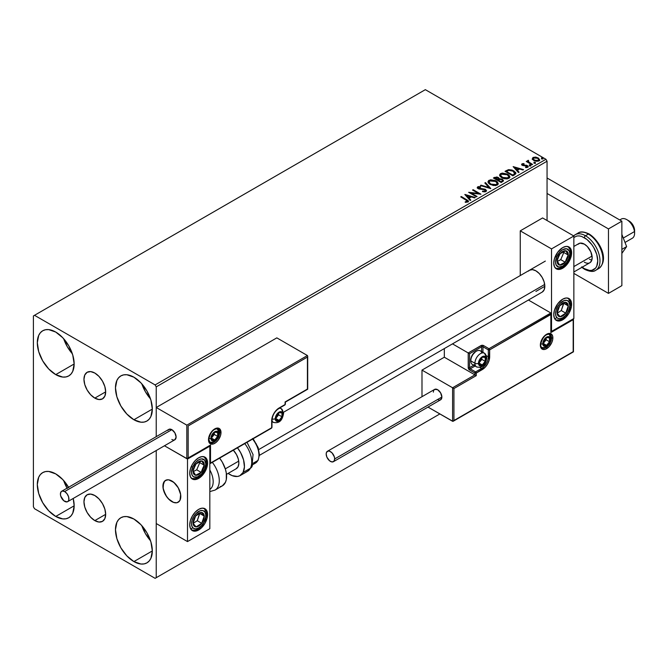 <?xml version="1.0" encoding="UTF-8"?>
<svg xmlns="http://www.w3.org/2000/svg" width="668" height="668" viewBox="0 0 668 668"><rect width="100%" height="100%" fill="white"/><g stroke="black" fill="none" stroke-linecap="round" stroke-linejoin="round"><path stroke-width="1" d="M94.814 398.103A15.347 8.859 60 0 1 84.786 384.584A15.347 8.859 60 0 1 87.141 372.285A15.347 8.859 60 0 1 94.814 373.045L98.973 376.393L102.488 381.144L104.843 386.563L105.669 391.84L94.814 398.103L90.664 394.755L87.141 390.003L84.786 384.584L83.959 379.307L84.786 374.99L87.141 372.285L90.664 371.6L94.814 373.045A15.347 8.859 60 0 1 104.843 386.563A15.347 8.859 60 0 1 102.488 398.871L98.973 399.547L94.814 398.103L105.669 391.84L104.843 396.157L102.488 398.871A15.347 8.859 60 0 1 94.814 398.103M94.814 520.597A15.347 8.859 60 0 1 84.786 507.07A15.347 8.859 60 0 1 87.141 494.771A15.347 8.859 60 0 1 94.814 495.531L98.973 498.887L102.488 503.639L104.843 509.058L105.669 514.335L94.814 520.597L90.664 517.249L87.141 512.498L84.786 507.07L83.959 501.802L84.786 497.485L87.141 494.771L90.664 494.086L94.814 495.531A15.347 8.859 60 0 1 104.843 509.058A15.347 8.859 60 0 1 102.488 521.357L98.973 522.042L94.814 520.597L105.669 514.335L104.843 518.652L102.488 521.357A15.347 8.859 60 0 1 94.814 520.597M141.841 525.691A26.06 15.047 -120 0 0 150.525 540.729L145.432 533.64L141.841 525.691M133.901 561.579A26.06 15.047 60 0 1 116.875 538.617A26.06 15.047 60 0 1 120.866 517.733A26.06 15.047 60 0 1 133.901 519.028L140.948 524.714L146.927 532.78L150.918 541.99L152.321 550.941L133.901 561.579L126.845 555.885L120.866 547.827L116.875 538.617L115.472 529.666L116.875 522.334L118.578 519.637L120.866 517.733L123.663 516.698L126.845 516.573L133.901 519.028A26.06 15.047 60 0 1 150.918 541.99A26.06 15.047 60 0 1 146.927 562.865L144.138 563.901L140.948 564.026L133.901 561.579L152.321 550.941L150.918 558.273L149.214 560.961L146.927 562.865A26.06 15.047 60 0 1 133.901 561.579M63.677 338.726A26.06 15.047 -120 0 0 72.361 353.773L67.268 346.675L63.669 338.726M55.736 374.614A26.06 15.047 60 0 1 38.711 351.652A26.06 15.047 60 0 1 42.702 330.777A26.06 15.047 60 0 1 55.736 332.063L62.784 337.757L68.762 345.815L72.754 355.025L74.156 363.976L55.736 374.614L48.68 368.928L42.702 360.862L38.711 351.652L37.308 342.701L38.711 335.369L40.414 332.672L42.702 330.777L45.499 329.741L48.68 329.616L55.736 332.063A26.06 15.047 60 0 1 72.754 355.025A26.06 15.047 60 0 1 68.762 375.909L65.965 376.936L62.784 377.069L55.736 374.614L74.156 363.976L72.754 371.308L71.05 374.005L68.762 375.909A26.06 15.047 60 0 1 55.736 374.614M141.841 383.858A26.06 15.047 -120 0 0 150.525 398.896L145.432 391.807L141.841 383.849M133.901 419.746A26.06 15.047 60 0 1 116.875 396.784A26.06 15.047 60 0 1 120.866 375.9A26.06 15.047 60 0 1 133.901 377.195L140.948 382.881L146.927 390.947L150.918 400.157L152.321 409.108L133.901 419.746L126.845 414.051L120.866 405.994L116.875 396.784L115.472 387.832L116.875 380.501L118.578 377.804L120.866 375.9L123.663 374.865L126.845 374.74L133.901 377.195A26.06 15.047 60 0 1 150.918 400.157A26.06 15.047 60 0 1 146.927 421.032L144.138 422.067L140.948 422.193L133.901 419.746L152.321 409.108L150.918 416.44L149.214 419.128L146.927 421.032A26.06 15.047 60 0 1 133.901 419.746M67.268 488.508L63.669 480.559A26.06 15.047 -120 0 0 67.059 488.149M68.553 487.289A26.06 15.047 60 0 0 55.736 473.896L48.68 471.449L45.499 471.575L42.702 472.61L40.414 474.505L38.711 477.202L37.308 484.534L38.711 493.485L42.702 502.695L48.68 510.761L55.736 516.447A26.06 15.047 60 0 0 68.762 517.742L65.965 518.769L62.784 518.902L55.736 516.447L74.156 505.81L72.754 513.141L71.05 515.838L68.762 517.742A26.06 15.047 60 0 0 73.196 498.462L74.156 505.81L55.736 516.447A26.06 15.047 60 0 1 38.711 493.485A26.06 15.047 60 0 1 42.702 472.61A26.06 15.047 60 0 1 55.736 473.896L62.784 479.591L68.762 487.648M33.4 315.947L33.4 506.778L34.519 508.715L155.118 578.338L439.861 413.943L156.228 577.695L156.228 450.524L156.228 577.695L439.861 413.943L155.118 578.338L156.228 577.695L155.118 578.338L34.519 508.715L33.4 506.778L33.4 315.947L425.341 89.662L545.94 159.285L155.118 384.927L34.519 315.304L33.4 315.947M156.228 436.663L156.228 386.864L547.059 161.222L547.059 220.532L547.059 161.222L545.94 159.285L425.341 89.662L34.519 315.304L155.118 384.927L545.94 159.285L547.059 161.222L156.228 386.864L155.118 384.927L156.228 386.864L156.228 436.663L156.228 407.497L276.828 337.866L307.422 355.535L276.828 337.866L156.228 407.497L186.823 425.157L156.228 407.497L156.228 436.663M532.304 158.959L533.749 160.47L536.229 161.28L538.325 161.147L539.594 160.178L538.633 158.232L535.911 157.139L533.114 157.406L532.304 158.959L533.749 160.47L538.901 160.888L539.66 159.819L538.158 157.924L535.544 157.089L532.98 157.481L532.237 159.076M531.978 164.771L532.58 164.42L528.505 161.848L528.471 160.312L527.553 160.721L527.712 161.606L526.267 161.472L531.978 164.771L532.58 164.42L528.797 162.124L528.471 160.312L527.812 160.462L527.712 161.606L526.267 161.472L531.978 164.771M525.607 167.576L527.035 167.443L527.035 166.925L525.607 167.058L525.799 167.559L527.803 167.292L527.428 165.606L527.428 166.123L526.342 165.213L526.342 165.731L524.781 165.706L526.342 165.731L526.342 165.213L523.236 165.631L523.595 165.196L522.927 164.979L522.927 165.497L522.743 164.203L524.113 164.103L523.971 163.618L523.971 164.086L523.971 163.618L522 163.819L521.625 164.612L522.593 165.472L527.127 166.182L526.968 166.967L525.607 167.058L525.799 167.559L527.945 167.209L528.096 166.19L526.643 165.28L523.077 165.054L522.626 164.286L524.113 164.103L523.462 163.585L522 163.819L522 164.336L523.027 164.103M514.661 174.774L515.888 173.58L515.688 172.478L512.164 170.073L508.715 169.647L505.025 171.309L512.84 175.818L515.93 173.271L513.842 170.841L508.348 169.714L505.025 171.309L512.84 175.818L514.661 174.774M499.171 178.974L498.245 177.454L498.245 177.972L496.115 177.404L494.504 177.897L498.245 177.972L498.245 177.454L494.504 177.379L494.504 177.897L493.844 178.272L494.504 177.379L493.401 178.014L501.217 182.531L503.455 180.919L502.244 179.191L499.171 178.84L498.67 177.755L496.9 176.962L493.401 178.014L501.217 182.531L503.497 180.669L502.403 179.283L499.196 178.64L499.196 179.149M490.696 188.601L485.486 182.589L484.826 182.965L488.859 187.491L481.027 185.161L480.375 185.537L490.796 188.551L485.486 182.589L484.826 182.965L488.859 187.491L481.027 185.161L480.375 185.537L490.696 188.601M477.069 196.476L471.249 193.119L480.977 194.221L473.153 189.704L472.552 190.054L478.388 193.419L468.644 192.309L476.459 196.818L477.069 196.476L471.249 193.119L480.977 194.221L473.153 189.704L472.552 190.054L478.388 193.419L468.644 192.309L476.459 196.818L477.069 196.476M465.93 199.882L467.366 201.21L465.245 201.794L465.538 202.321L468.026 201.92L468.185 200.667L461.329 196.534L460.728 196.876L465.93 199.882L467.107 201.527L465.245 201.794L465.538 202.321L467.917 201.987L468.452 201.268L461.329 196.534L460.728 196.876L465.93 199.882M464.836 194.505L470.147 200.467L470.806 200.091L469.103 198.179L471.299 196.91L474.606 197.895L475.257 197.511L464.936 194.446L470.147 200.467L470.806 200.091L469.103 198.179L471.299 196.91L474.606 197.895L475.257 197.511L464.836 194.505M485.937 191.582L486.454 190.455L485.085 189.211L478.455 188.084L478.555 187.282L480.601 187.257L480.593 186.706L478.388 186.589L477.328 187.265L477.637 188.267L478.881 188.986L484.859 189.745L485.477 190.43L485.202 191.073L482.563 191.098L482.471 191.607L485.152 191.858L486.504 190.764L485.469 189.411L478.756 188.309L478.555 187.282L480.601 187.257L480.593 186.706L477.762 186.815L477.269 187.541L478.188 188.677L484.859 189.745L485.093 191.148L482.563 191.098L482.471 191.607L485.937 191.582M490.128 184.46L495.497 185.612L497.543 184.852L498.203 183.5L497.334 181.863L495.355 180.577L490.688 179.801L488.625 180.569L487.991 181.688L488.508 183.124L490.128 184.46L497.217 185.069L498.211 183.625L496.099 180.97L488.951 180.352L487.982 181.805L490.128 184.46M501.751 177.746L504.198 178.707L507.121 178.899L509.166 178.139L509.834 176.786L508.958 175.158L507.363 174.056L502.311 173.087L500.407 173.747L499.614 174.974L500.132 176.41L501.751 177.746L508.841 178.356L509.834 176.92L507.73 174.256L500.574 173.638L499.606 175.091L501.751 177.746M513.141 166.616L518.452 172.578L519.103 172.202L517.408 170.29L519.604 169.021L522.91 170.006L523.562 169.63L513.141 166.616L518.452 172.578L519.103 172.202L517.408 170.29L519.604 169.021L522.91 170.006L523.562 169.63L513.141 166.616M529.524 165.547L530.835 165.288L529.649 164.796L529.524 165.547L530.676 165.639L530.526 164.971L529.373 164.887L529.524 165.547L529.373 164.887M534.133 162.892L535.444 162.633L534.266 162.132L534.133 162.892L535.285 162.975L535.135 162.307L533.982 162.224L534.133 162.892L533.982 162.224M541.648 158.55L542.959 158.291L541.781 157.79L541.648 158.55L542.8 158.633L542.65 157.974L541.497 157.882L541.648 158.55L541.497 157.882M515.821 173.262L514.176 171.559L511.346 170.348L508.532 170.19L506.21 171.142L506.21 170.624L506.21 171.142L508.348 170.223L508.348 169.714L508.348 170.223L513.842 171.359L513.842 170.841L515.905 173.53M468.443 201.669L461.179 197.135L461.329 196.534L461.329 197.043L466.606 200.091L466.606 199.582L468.402 201.511M467.366 201.586L465.245 202.312L466.606 202.204L466.606 201.686L466.606 202.204L467.107 202.045L467.291 201.377M467.375 201.644L467.375 201.126L467.107 201.527M465.354 195.089L474.672 197.853L465.354 195.089M469.103 198.697L470.497 200.266L469.103 198.697M466.773 196.083L468.56 198.079L470.239 197.11L470.239 196.592L468.56 198.079L466.773 195.565L470.239 196.592L468.56 197.569L466.773 196.083M469.587 192.852L478.388 193.929L478.388 193.419L478.388 193.929L469.587 192.852M473.002 190.313L473.153 189.704L473.153 190.221L480.05 194.196L473.002 190.313M471.249 193.628L471.249 193.119L471.249 193.628L476.618 196.734L471.249 193.628M485.494 191.14L484.5 191.833L482.563 191.616L482.563 191.098L482.563 191.616L485.093 191.658L485.494 190.564L485.093 191.148M485.093 191.658L484.859 190.263M477.319 187.8L477.762 186.815L477.762 187.332L480.593 187.224L480.593 186.706L480.593 187.257L478.388 187.107L477.269 188.042M478.756 188.309L478.555 187.282M486.454 190.973L484.651 189.57L478.756 188.827L481.653 189.219L481.653 188.702L481.653 189.219L485.469 189.921L485.469 189.411L486.463 191.006M478.756 188.827L478.296 188.042M480.96 185.712L481.027 185.161L481.027 185.679L488.859 188L488.859 187.491L488.859 188L480.96 185.712M485.135 183.308L485.486 182.589L490.279 188.485L485.135 183.308M488.007 182.072L488.951 180.352L488.951 180.869L496.099 181.479L496.099 180.97L498.194 183.884M498.203 184.017L496.767 181.913L493.635 180.51L489.744 180.519L487.991 182.205M497.109 183.408L496.391 185.136L493.435 185.529L490.187 184.284L489.009 182.406M497.209 184.001L496.391 185.136L496.391 184.618L496.391 185.136L490.721 184.627L489.034 182.255M489.778 180.803L495.497 181.312L497.209 183.391L496.391 184.618L490.721 184.109L489.009 181.98L489.778 180.803L491.815 180.343L495.773 181.479L496.858 182.456L497.142 183.809L495.013 185.044L491.314 184.418L489.118 182.531L489.778 180.803M499.171 178.84L499.171 179.358L502.403 179.801L502.403 179.283L503.455 180.919M503.463 180.944L501.71 179.483L499.171 179.358M502.478 180.502L502.244 181.471L501.017 182.239L498.111 180.043L499.464 179.366L501.802 179.625L502.478 180.502L501.701 181.838L502.478 181.011L501.017 182.239L501.701 181.32L501.017 181.721L498.111 180.043L501.017 182.239L498.111 180.043L500.708 179.274L502.077 179.817L502.42 180.736M498.328 178.648L497.309 180.093L494.804 178.131L497.652 177.813L498.328 178.648L497.618 179.917L498.261 178.89M497.618 179.4L497.309 180.093L497.618 179.4L494.804 178.131L497.309 180.093L494.804 178.131L497.418 177.688L498.328 178.615L497.618 179.4M499.631 175.358L500.574 173.638L500.574 174.156L507.73 174.774L507.73 174.256L509.818 177.17M509.834 177.304L508.39 175.2L505.258 173.797L501.376 173.805L499.614 175.492M508.832 177.287L507.388 178.698L504.307 178.682L501.818 177.571L500.633 175.692M500.658 175.542L502.353 177.913L502.353 177.396L502.353 177.913L508.022 178.423L508.022 177.905L502.353 177.396L500.633 175.267L501.409 174.089L507.121 174.599L508.832 176.686L508.022 178.423L508.807 176.945M505.467 171.567L506.21 171.142L505.467 171.567M514.694 173.588L512.64 175.525L506.427 171.935L512.64 175.525L512.64 175.008L506.427 171.425L506.427 171.935L506.427 171.425L508.774 170.323L513.241 171.192L514.694 174.106L514.861 173.571L512.64 175.525L513.283 174.632L512.64 175.008L506.427 171.425L508.774 170.323L511.204 170.373L514.093 171.776L514.828 173.313M513.659 167.2L522.969 169.973L513.659 167.2M517.408 170.808L518.802 172.377L517.408 170.808M515.078 168.194L516.857 170.198L518.543 169.221L518.543 168.712L516.857 170.198L515.078 167.676L518.543 168.712L516.857 169.68L515.078 168.194M522.927 164.979L522.743 164.203M527.803 167.292L528.254 166.666M521.65 164.67L522 163.819L522.359 165.347L526.852 165.973L527.035 167.443L526.852 166.491L527.035 167.443L526.359 167.61M526.852 165.973L527.035 166.925M522 163.819L521.591 164.912M523.462 164.103L521.633 164.704M527.277 166.95L527.035 167.443M522.927 165.497L522.626 164.804M529.524 166.065L529.373 165.397L530.526 165.489L530.526 164.971L530.676 166.148M530.676 165.639L530.526 164.971M530.726 165.631L529.323 165.439M526.718 161.731L526.868 161.122L527.712 162.124L527.712 161.606L527.712 162.124L526.718 161.731M527.536 161.264L527.812 160.462L527.712 161.606M527.812 160.462L527.812 160.98L528.471 160.312L528.505 160.888L527.495 161.38M528.288 161.547L528.421 160.921M528.421 161.439L528.797 162.641L528.797 162.124L532.137 164.679L528.213 161.739M534.133 163.401L533.982 162.742L535.135 162.825L535.135 162.307L535.285 163.493M535.285 162.975L535.135 162.307M535.335 162.975L533.932 162.775M532.304 159.477L532.98 157.481L532.98 157.99L535.544 157.598L535.544 157.089L535.544 157.598L538.158 158.433L538.158 157.924L539.627 160.069M539.594 160.687L539.043 159.093L536.27 157.723L533.532 157.748L532.271 158.809M538.7 159.994L538.191 161.005L536.187 161.264L533.991 160.403L533.206 158.951M533.214 158.909L534.358 160.637L533.206 158.884L533.507 157.999L537.565 158.274L538.725 159.694L538.191 161.005L538.684 159.953L538.191 160.487L534.358 160.12L534.358 160.637L538.191 161.005L538.191 160.487L534.759 160.328L533.173 158.642L533.891 157.782L535.719 157.64L537.924 158.5L538.692 159.944M541.648 159.067L541.497 158.399L542.65 158.483L542.65 157.974L542.8 159.151M542.8 158.633L542.65 157.974M542.85 158.633L541.447 158.433M470.239 196.592L468.56 197.569L466.773 195.565L470.239 196.592M507.121 174.599L508.482 175.742L508.816 176.903L506.636 178.331L502.937 177.705L500.641 175.459L501.142 174.264L502.804 173.672L507.121 174.599M518.543 168.712L516.857 169.68L515.078 167.676L518.543 168.712M528.463 271.116L529.574 270.198A12.634 7.298 60 0 1 535.886 270.824L539.31 273.579L542.207 277.487L544.144 281.954L544.821 286.296L535.886 291.448L544.821 286.296L544.144 289.845L542.207 292.075L259.401 455.351M562.69 319.813A12.634 7.298 -60 0 1 556.369 320.44A12.634 7.298 -60 0 1 554.432 310.319A12.634 7.298 -60 0 1 562.69 299.189L566.105 297.995L569.002 298.563L570.113 299.481L571.449 302.429L571.449 306.453L569.002 313.15L566.105 317.058L560.945 320.623L557.722 320.941L555.258 319.521L554.432 318.219L553.755 314.661L554.432 310.319L557.722 303.79L562.69 299.189A12.634 7.298 -60 0 1 569.002 298.563A12.634 7.298 -60 0 1 570.94 308.683A12.634 7.298 -60 0 1 562.69 319.813L561.629 319.204L562.69 319.813M562.69 268.244A12.634 7.298 -60 0 1 556.369 268.87A12.634 7.298 -60 0 1 554.432 258.741A12.634 7.298 -60 0 1 562.69 247.611L566.105 246.425L569.002 246.985L570.94 249.214L571.449 254.884L569.002 261.572L566.105 265.48L562.69 268.244L557.722 269.371L556.369 268.87L554.432 266.641L553.755 263.083L554.432 258.741L557.722 252.212L562.69 247.611A12.634 7.298 -60 0 1 569.002 246.985A12.634 7.298 -60 0 1 570.94 257.105A12.634 7.298 -60 0 1 562.69 268.244L561.629 267.626L562.69 268.244M551.526 248.897L551.526 331.42L573.854 318.527L573.854 236.004L551.526 248.897L573.854 236.004L542.591 217.952L520.255 230.852L520.255 275.575L520.255 230.852L551.526 248.897L520.255 230.852L542.591 217.952L573.854 236.004L573.854 318.527L551.526 331.42L551.526 248.897M529.574 270.198L532.471 269.63L535.886 270.824A12.634 7.298 60 0 1 544.144 281.954A12.634 7.298 60 0 1 542.207 292.075M171.86 501.618A12.634 7.298 60 0 1 163.61 490.487A12.634 7.298 60 0 1 165.547 480.359A12.634 7.298 60 0 1 171.86 480.985L168.445 479.799L165.547 480.359L163.61 482.588L163.101 488.258L165.547 494.955L168.445 498.862L173.605 502.428L176.828 502.745L179.291 501.326L180.118 500.015L180.627 494.353L178.181 487.657L175.283 483.749L171.86 480.985A12.634 7.298 60 0 1 180.118 492.124A12.634 7.298 60 0 1 178.181 502.244A12.634 7.298 60 0 1 171.86 501.618M198.663 478.413L197.603 477.795L198.663 478.413L195.248 479.599L192.342 479.04L190.413 476.81L189.729 473.253L190.413 468.911L192.342 464.444L195.248 460.536L198.663 457.78A12.634 7.298 -60 0 1 204.976 457.154A12.634 7.298 -60 0 1 206.913 467.274A12.634 7.298 -60 0 1 198.663 478.413A12.634 7.298 -60 0 1 192.342 479.04A12.634 7.298 -60 0 1 190.413 468.911A12.634 7.298 -60 0 1 198.663 457.78L202.078 456.595L204.976 457.154L206.913 459.384L207.598 462.941L206.913 467.274L204.976 471.742L202.078 475.649L198.663 478.413M198.663 529.983L197.603 529.373L198.663 529.983L195.248 531.177L192.342 530.609L190.413 528.38L189.729 524.831L190.413 520.489L192.342 516.022L195.248 512.114L198.663 509.358A12.634 7.298 -60 0 1 204.976 508.732A12.634 7.298 -60 0 1 206.913 518.852A12.634 7.298 -60 0 1 198.663 529.983A12.634 7.298 -60 0 1 192.342 530.609A12.634 7.298 -60 0 1 190.413 520.489A12.634 7.298 -60 0 1 198.663 509.358L202.078 508.164L204.976 508.732L206.913 510.962L207.598 514.51L206.913 518.852L204.976 523.32L202.078 527.227L198.663 529.983M209.827 528.697L209.827 446.174L187.499 459.066L187.499 541.589L209.827 528.697L187.499 541.589L156.228 523.537L187.499 541.589L187.499 459.066L164.462 445.773L187.499 459.066L209.827 446.174L209.827 528.697M625.006 242.451L632.312 238.234A11.055 6.379 -120 0 0 634.483 231.571L623.294 238.033L634.483 231.571L634.516 229.45A7.899 4.559 -120 0 0 629.014 220.924L626.784 219.63A11.055 6.379 60 0 1 634.483 231.571A11.055 6.379 -120 0 0 629.147 221.417A11.055 6.379 -120 0 0 621.257 219.087L619.754 219.956M620.079 220.148A11.055 6.379 60 0 1 626.784 219.63M573.854 266.582L592.057 256.069L573.854 266.582M180.669 494.637L180.669 494.637A12.634 7.298 60 0 1 178.181 502.244A12.634 7.298 60 0 1 169.163 499.572A12.634 7.298 60 0 1 163.059 487.974A12.634 7.298 60 0 1 165.547 480.359A12.634 7.298 60 0 1 174.565 483.031A12.634 7.298 60 0 1 180.669 494.637L178.339 487.941L173.83 482.38L168.662 479.824L167.092 479.824L164.562 481.144L162.934 485.886L163.526 490.195L166.708 496.758L169.897 500.232L173.379 502.344L176.636 502.779L178.014 502.336L180.026 500.207L180.669 494.637M225.3 468.861L238.735 461.112L225.3 468.861M258.75 449.556L544.696 284.468L258.75 449.556M629.005 220.916L633.064 225.266L634.6 230.761M634.483 231.571A11.055 6.379 60 0 1 634.6 233.174L634.6 230.594A7.899 4.559 -120 0 0 634.516 229.45L634.483 231.571M220.999 432.505A8.843 5.102 120 0 0 214.745 428.898A8.843 5.102 120 0 0 208.491 439.728A0.944 0.551 0 0 0 208.767 439.344A0.944 0.551 180 0 1 208.491 439.728L209.543 435.11L212.349 430.827L214.745 428.898L217.133 428.063L219.939 429.106L220.999 432.505L220.524 435.544L218.219 440.112L215.964 442.492L213.526 443.903L210.32 443.777L208.967 442.216L208.491 439.728A8.843 5.102 120 0 0 214.745 443.335A8.843 5.102 120 0 0 220.999 432.505A0.944 0.551 180 0 1 219.655 432.505A0.944 0.551 0 0 0 220.999 432.505M217.451 428.647A7.899 4.559 -60 0 1 219.655 432.505A7.899 4.559 -60 0 1 216.207 440.454A7.899 4.559 -60 0 1 210.128 442.567L208.767 439.344C210.52 431.962 213.61 428.48 218.019 428.889A7.899 4.559 -60 0 1 219.655 432.505L219.254 432.271L219.655 432.505A7.899 4.559 -60 0 1 216.549 440.078A7.899 4.559 -60 0 1 210.687 442.817M209.468 445.848L186.823 458.682L186.823 425.157L307.422 355.535L186.823 425.157L186.823 458.682L164.462 445.773L187.132 458.741L210.503 445.013L210.503 463.066L271.692 427.737L272.252 417.191L273.847 413.509L276.243 410.286L285.094 404.524L285.094 401.952L307.422 389.052L307.422 357.079L188.167 425.933L188.167 457.906L188.167 425.933L307.422 357.079L307.631 389.177L285.094 401.952L285.094 404.524A0.944 0.551 0 0 0 285.37 404.14L285.37 402.111L307.697 389.219L307.697 356.144M285.094 403.756L285.094 404.524L279.049 408.014A0.944 0.551 60 0 1 278.865 408.44A0.944 0.551 -120 0 0 279.065 408.006A10.421 6.02 120 0 0 271.692 420.773A0.944 0.551 0 0 0 271.968 420.389A0.944 0.551 180 0 1 271.692 420.773L271.692 427.737L210.503 463.066L210.503 445.013L187.499 458.615M285.094 404.524L284.418 404.917L285.094 404.524A0.944 0.551 -120 0 1 284.894 404.958L285.37 404.14M210.195 463.483L210.503 463.066L210.195 463.483M209.827 463.776L271.492 428.171A0.944 0.551 -120 0 0 271.692 427.737A0.944 0.551 0 0 0 271.968 427.353A0.944 0.551 180 0 1 271.692 427.737A0.944 0.551 60 0 1 271.024 428.121M549.321 334.008A7.899 4.559 -60 0 1 551.526 337.866L551.117 337.632L551.526 337.866A7.899 4.559 -60 0 1 548.077 345.815A7.899 4.559 -60 0 1 541.99 347.928C541.539 348.187 541.08 347.109 540.629 344.705C542.391 337.323 545.472 333.841 549.889 334.25A7.899 4.559 -60 0 1 551.526 337.866A0.944 0.551 0 0 0 552.862 337.866A8.843 5.102 120 0 0 546.608 334.259A8.843 5.102 120 0 0 540.354 345.089L541.406 340.471L545.389 335.102L549.004 333.424L551.81 334.468L552.745 336.53L552.745 339.344L551.81 342.492L549.004 346.767L545.389 349.264L543.134 349.489L541.406 348.496L540.354 345.089A0.944 0.551 0 0 0 540.629 344.705A0.944 0.551 180 0 1 540.354 345.089A8.843 5.102 120 0 0 546.608 348.696A8.843 5.102 120 0 0 552.862 337.866A0.944 0.551 180 0 1 551.526 337.866A7.899 4.559 -60 0 1 548.42 345.439A7.899 4.559 -60 0 1 542.558 348.178M421.992 370.105L444.32 357.213L474.923 374.873L452.587 387.766L421.992 370.105L452.587 387.766L452.587 421.291L427.996 407.096L452.896 421.349L573.186 351.669L573.186 319.688L550.85 332.58L550.85 314.528L489.661 349.857L489.101 360.403L487.498 364.085L485.11 367.308L476.259 373.07L476.259 375.65L453.931 388.542L453.931 420.514L453.931 388.542L452.587 387.766L452.587 421.291L573.386 351.786L573.386 319.212L550.85 332.58L551.058 314.06L489.661 349.857A0.944 0.551 180 0 1 488.316 349.857L488.316 356.821L486.496 355.768L488.316 356.821A9.477 5.469 -60 0 1 481.62 368.427L479.799 367.375L481.62 368.427L475.591 371.909L470.23 368.811L475.065 366.022L470.23 368.811A0.944 0.551 120 0 0 469.562 369.972L474.923 373.07L474.923 374.873L444.32 357.213L444.32 348.587L444.32 357.213L421.992 370.105L421.992 396.7L421.992 370.105M550.85 312.983L528.421 300.032L550.85 312.983L488.993 348.696L483.632 345.606L481.561 345.364L468.218 352.954L452.495 343.87L468.218 352.954L468.326 368.302L469.562 369.972L474.923 373.07L474.923 374.873L452.587 387.766L453.931 388.542L476.259 375.65L474.923 374.873L476.259 375.65L476.259 373.07A0.944 0.551 180 0 1 474.923 373.07A0.944 0.551 -60 0 1 475.591 371.909L470.23 368.811A0.944 0.551 60 0 1 469.562 367.65L473.721 365.246L469.562 367.65A0.944 0.551 180 0 1 468.218 367.65A1.895 1.094 -120 0 0 469.562 369.972A0.944 0.551 -60 0 1 470.23 368.811A0.944 0.551 60 0 1 469.562 367.65L469.562 353.731L469.562 367.65A0.944 0.551 0 0 1 468.218 367.65L468.218 352.954L480.952 345.606A0.944 0.551 60 0 1 481.62 346.767L469.562 353.731L468.527 353.13L469.562 353.731L481.62 346.767A0.944 0.551 180 0 1 482.964 346.767L488.316 349.857L488.316 356.821A9.477 5.469 -60 0 1 481.62 368.427L475.591 371.909L474.923 373.07L476.259 373.07L475.591 371.909A0.944 0.551 60 0 1 476.259 373.07L482.288 369.588A0.944 0.551 -120 0 0 481.62 368.427A0.944 0.551 60 0 1 482.288 369.588A10.421 6.02 120 0 0 489.661 356.821A0.944 0.551 180 0 1 488.316 356.821A0.944 0.551 0 0 0 489.661 356.821L489.661 349.857A0.944 0.551 -120 0 0 488.993 348.696A0.944 0.551 60 0 1 489.661 349.857A0.944 0.551 0 0 1 488.316 349.857A0.944 0.551 -60 0 1 488.993 348.696A0.944 0.551 120 0 0 488.316 349.857L482.964 346.767L482.964 352.345L482.964 346.767A0.944 0.551 -60 0 1 483.632 345.606A1.895 1.094 0 0 0 480.952 345.606A0.944 0.551 -120 0 1 481.62 346.767A0.944 0.551 180 0 1 482.964 346.767A0.944 0.551 120 0 1 483.632 345.606L488.993 348.696L550.85 312.983L551.058 314.06L550.85 312.983M481.62 351.577L481.62 346.767L481.62 351.577M573.461 318.753L573.461 351.827L453.255 421.224M551.133 313.601L551.058 331.27M479.282 363.659L479.39 364.686A4.734 2.739 -60 0 1 478.939 363.008L479.39 364.686L480.618 365.396L483.156 364.31L485.193 361.338L485.636 359.142L485.193 357.472L483.156 356.837L481.419 357.839L479.39 360.82L478.939 363.008A4.734 2.739 -60 0 1 479.39 360.82A4.734 2.739 -60 0 1 482.288 357.213A4.734 2.739 -60 0 1 485.193 357.472A4.734 2.739 -60 0 1 485.193 361.338A4.734 2.739 -60 0 1 482.288 364.945L485.193 361.338L485.193 357.472L482.288 357.213L479.39 360.82L479.24 362.666L479.39 360.82L482.288 357.213L485.193 357.472L485.193 361.338L482.288 364.945A4.734 2.739 -60 0 1 479.39 364.686L482.288 364.945L479.248 363.192L482.288 364.945L479.39 364.686L479.282 363.659M475.065 364.661A7.899 4.559 -60 0 1 470.765 360.87L471.132 357.647L472.176 355.242L475.591 351.635A6.822 3.941 120 0 0 470.765 359.994L470.765 360.87A7.899 4.559 120 0 0 472.401 364.486L476.56 366.882A7.899 4.559 -60 0 1 474.923 363.267A7.899 4.559 120 0 0 477.119 367.124M483.882 352.963A7.899 4.559 120 0 0 478.021 355.702A7.899 4.559 120 0 0 474.923 363.267A2.53 1.461 0 0 0 478.497 363.267A5.369 3.098 -60 0 1 482.288 356.695A5.369 3.098 -60 0 1 486.087 358.883A5.369 3.098 -60 0 1 482.288 365.463A5.369 3.098 -60 0 1 478.497 363.267A2.53 1.461 180 0 1 474.923 363.267L470.765 360.87L474.923 363.267A7.899 4.559 -60 0 1 478.363 355.326A7.899 4.559 -60 0 1 484.45 353.205A7.899 4.559 -60 0 1 486.087 356.821A2.53 1.461 180 0 1 486.83 357.856A2.53 1.461 180 0 1 486.087 358.883L484.976 362.624L483.031 364.953L480.835 365.964L479.131 365.338L478.564 362.373L480.835 357.864L482.288 356.695L484.4 356.211L485.795 357.372L486.087 358.883A2.53 1.461 0 0 0 486.83 357.856L484.45 353.205L480.3 350.809A7.899 4.559 120 0 0 474.213 352.921A7.899 4.559 120 0 0 470.765 360.87A7.899 4.559 -60 0 1 476.351 351.201A7.899 4.559 -60 0 1 481.787 353.03M479.24 362.64L481.845 359.401L481.845 357.647L481.845 359.401L485.193 361.338L481.845 359.401L479.24 362.64M276.051 419.095L276.16 420.13A4.734 2.739 -60 0 1 275.709 418.452L276.16 420.13L277.387 420.84L279.925 419.754L281.963 416.782L282.414 414.586L281.963 412.907L279.925 412.281L278.197 413.283L276.694 415.154L275.709 418.452A4.734 2.739 -60 0 1 276.16 416.264A4.734 2.739 -60 0 1 279.065 412.649A4.734 2.739 -60 0 1 281.963 412.907A4.734 2.739 -60 0 1 281.963 416.782A4.734 2.739 -60 0 1 279.065 420.389L281.963 416.782L281.963 412.907L279.065 412.649L276.16 416.264L276.009 418.11L276.16 416.264L279.065 412.649L281.963 412.907L281.963 416.782L279.065 420.389A4.734 2.739 -60 0 1 276.16 420.13L279.065 420.389L276.026 418.636L279.065 420.389L276.16 420.13L276.051 419.095M279.015 408.357A7.899 4.559 -60 0 1 281.22 408.649A7.899 4.559 -60 0 1 282.856 412.265A2.53 1.461 180 0 1 283.599 413.3A2.53 1.461 180 0 1 282.856 414.327A5.369 3.098 -60 0 1 279.065 420.907A5.369 3.098 -60 0 1 275.266 418.711A2.53 1.461 180 0 1 272.335 418.978M272.085 418.894A2.53 1.461 0 0 0 275.266 418.711A5.369 3.098 -60 0 1 279.065 412.139A5.369 3.098 -60 0 1 282.856 414.327L282.222 417.133L280.518 419.729L278.322 421.249L275.901 420.782L275.266 418.711L275.55 416.865L278.322 412.649L281.17 411.655L282.572 412.816L282.856 414.327A2.53 1.461 0 0 0 283.599 413.3C282.764 417.542 281.111 424.247 273.329 422.326A7.899 4.559 -60 0 1 271.968 420.556A7.899 4.559 120 0 0 273.897 422.568M276.009 418.084L278.614 414.845L278.614 413.091L278.614 414.845L281.963 416.782L278.614 414.845L276.009 418.084M211.731 438.692L211.839 439.728A4.734 2.739 -60 0 1 211.389 438.049L211.839 439.728L213.067 440.437L215.614 439.352L217.643 436.379L218.094 434.183L217.643 432.505L215.614 431.879L213.877 432.881L212.374 434.751L211.389 438.049A4.734 2.739 -60 0 1 211.839 435.862A4.734 2.739 -60 0 1 214.745 432.246A4.734 2.739 -60 0 1 217.643 432.505A4.734 2.739 -60 0 1 217.643 436.379A4.734 2.739 -60 0 1 214.745 439.987L217.643 436.379L217.643 432.505L214.745 432.246L211.839 435.862L211.689 437.707L211.839 435.862L214.745 432.246L217.643 432.505L217.643 436.379L214.745 439.987A4.734 2.739 -60 0 1 211.839 439.728L214.745 439.987L211.706 438.233L214.745 439.987L211.839 439.728L211.731 438.692M218.536 433.924A5.369 3.098 -60 0 1 214.745 440.504A5.369 3.098 -60 0 1 210.946 438.308A2.53 1.461 180 0 1 208.792 438.717A2.53 1.461 0 0 0 210.946 438.308L212.057 434.567L214.002 432.246L216.198 431.227L217.902 431.862L218.469 434.826L216.198 439.327L214.745 440.504L212.633 440.98L211.589 440.379L210.946 438.308A5.369 3.098 -60 0 1 214.745 431.737A5.369 3.098 -60 0 1 218.536 433.924A2.53 1.461 0 0 0 219.279 432.897A2.53 1.461 180 0 1 218.536 433.924M217.451 428.672A7.899 4.559 -60 0 1 218.536 431.862A2.53 1.461 180 0 1 219.279 432.897L216.908 428.246M211.689 437.682L214.294 434.442L214.294 432.689L214.294 434.442L217.643 436.379L214.294 434.442L211.689 437.682M543.593 344.053L543.71 345.089A4.734 2.739 -60 0 1 543.259 343.41L543.71 345.089L544.938 345.799L547.476 344.713L549.514 341.74L549.956 339.544L549.514 337.866L547.476 337.24L545.739 338.242L544.236 340.112L543.259 343.41A4.734 2.739 -60 0 1 543.71 341.223A4.734 2.739 -60 0 1 546.608 337.607A4.734 2.739 -60 0 1 549.514 337.866A4.734 2.739 -60 0 1 549.514 341.74A4.734 2.739 -60 0 1 546.608 345.348L549.514 341.74L549.514 337.866L546.608 337.607L543.71 341.223L543.56 343.068L546.157 339.803L546.157 338.05L546.157 339.803L549.514 341.74L546.608 345.348A4.734 2.739 -60 0 1 543.71 345.089L546.608 345.348L543.568 343.594L546.608 345.348L543.71 345.089L543.593 344.053M550.407 339.286A5.369 3.098 -60 0 1 546.608 345.865A5.369 3.098 -60 0 1 542.808 343.669A2.53 1.461 180 0 1 540.654 344.087A2.53 1.461 0 0 0 542.808 343.669L543.451 340.864L545.865 337.607L548.061 336.589L549.764 337.223L550.407 339.286L550.115 341.131L547.351 345.348L545.865 346.208L543.927 346.133L542.808 343.669A5.369 3.098 -60 0 1 546.608 337.098A5.369 3.098 -60 0 1 550.407 339.286A2.53 1.461 0 0 0 551.142 338.259A2.53 1.461 180 0 1 550.407 339.286M549.321 334.033A7.899 4.559 -60 0 1 550.407 337.223A2.53 1.461 180 0 1 551.142 338.259L548.77 333.608M543.56 343.043L546.157 339.803L549.514 341.74L549.514 337.866L546.608 337.607L543.71 341.223L543.56 343.068M567.391 256.788L568.259 255.059A7.899 4.559 -60 0 1 567.366 258.758L566.589 258.558L567.391 256.788L566.589 258.558L567.366 258.758L567.992 256.871L567.666 252.137L565.746 250.767L562.999 251.31L560.168 253.631L558.014 257.096L557.112 260.787L557.705 263.71L559.634 265.087L562.381 264.545L565.212 262.223L567.366 258.758A7.899 4.559 -60 0 1 565.212 262.223A7.899 4.559 -60 0 1 559.634 265.087A7.899 4.559 -60 0 1 557.112 260.787A7.899 4.559 -60 0 1 560.168 253.631A7.899 4.559 -60 0 1 565.746 250.767L560.168 253.631L558.498 257.113L557.112 260.787L559.634 265.087L565.212 262.223L566.589 258.558L565.212 262.223L559.634 265.087L557.112 260.787L558.498 257.113L560.168 253.631L565.746 250.767A7.899 4.559 -60 0 1 568.259 255.059L565.746 250.767L568.259 255.059L567.391 256.788M556.703 256.871A10.103 5.837 -60 0 1 566.598 248.763A10.103 5.837 -60 0 1 568.668 258.984A2.53 0.426 23.1 0 0 569.211 258.942A2.53 0.426 -156.9 0 1 568.668 258.984L566.723 262.415L562.765 266.14L558.782 267.091L556.118 264.962L555.542 262.14L556.703 256.871L559.884 251.953L562.615 249.715L566.598 248.763L569.261 250.892L569.837 253.715L568.668 258.984A10.103 5.837 -60 0 1 558.782 267.091A10.103 5.837 -60 0 1 556.703 256.871A2.53 0.426 -156.9 0 1 555.283 256.437A2.53 0.426 23.1 0 0 556.703 256.871M563.8 252.487L568.259 255.059L563.8 252.487L560.744 259.643L565.212 262.223L560.744 259.643L563.8 252.487M557.404 261.363L560.744 259.643L557.404 261.363M203.364 466.957L204.241 465.229A7.899 4.559 -60 0 1 203.339 468.919L202.563 468.727L203.364 466.957L202.563 468.727L203.339 468.919L203.965 467.041L203.648 462.306L201.719 460.937L198.972 461.479L196.142 463.801L193.987 467.266L193.085 470.957L193.678 473.879L195.607 475.257L198.354 474.706L201.185 472.393L203.339 468.919A7.899 4.559 -60 0 1 201.185 472.393A7.899 4.559 -60 0 1 195.607 475.257A7.899 4.559 -60 0 1 193.085 470.957A7.899 4.559 -60 0 1 196.142 463.801A7.899 4.559 -60 0 1 201.719 460.937L196.142 463.801L194.471 467.274L193.085 470.957L195.607 475.257L201.185 472.393L202.563 468.727L201.185 472.393L195.607 475.257L193.085 470.957L194.471 467.274L196.142 463.801L201.719 460.937A7.899 4.559 -60 0 1 204.241 465.229L201.719 460.937L204.241 465.229L203.364 466.957M192.676 467.032A10.103 5.837 -60 0 1 202.571 458.933A10.103 5.837 -60 0 1 204.642 469.153A2.53 0.426 23.1 0 0 205.185 469.111A2.53 0.426 -156.9 0 1 204.642 469.153L201.469 474.071L197.344 476.969L193.662 476.877L192.092 475.123L191.516 472.309L192.676 467.032L195.858 462.122L198.588 459.885L201.327 458.899L204.567 460.035L205.811 463.884L204.642 469.153A10.103 5.837 -60 0 1 194.755 477.261A10.103 5.837 -60 0 1 192.676 467.032A2.53 0.426 -156.9 0 1 191.257 466.606A2.53 0.426 23.1 0 0 192.676 467.032M199.774 462.648L204.241 465.229L199.774 462.648L196.718 469.813L201.185 472.393L196.718 469.813L199.774 462.648M193.378 471.525L196.718 469.813L193.378 471.525M195.265 525.908L196.142 526.877A7.899 4.559 -60 0 1 193.987 525.891L194.463 524.973L195.265 525.908L194.463 524.973L193.987 525.891L194.939 526.626L197.519 526.643L201.719 523.303L203.648 519.704L204.241 516.097L203.339 513.441L202.387 512.715L199.807 512.698L198.354 513.408L195.607 516.038L193.202 521.499L193.085 523.244L193.987 525.891A7.899 4.559 -60 0 1 193.085 523.244A7.899 4.559 -60 0 1 195.607 516.038A7.899 4.559 -60 0 1 201.185 512.465A7.899 4.559 -60 0 1 204.241 516.097A7.899 4.559 -60 0 1 201.719 523.303L204.241 516.097L201.185 512.465L195.607 516.038L193.085 523.244L194.463 524.973L193.085 523.244L195.607 516.038L201.185 512.465L204.241 516.097L201.719 523.303A7.899 4.559 -60 0 1 196.142 526.877L201.719 523.303L197.252 520.723L199.615 513.333L204.241 516.097L199.774 513.517L197.252 520.723L201.719 523.303L196.142 526.877L195.265 525.908M204.024 508.323A12.634 7.298 -60 0 1 204.358 508.682A2.53 2.021 140 0 1 204.817 509.074A2.53 2.021 140 0 1 204.642 511.705A10.103 5.837 -60 0 1 202.571 524.322A10.103 5.837 -60 0 1 192.676 527.636A2.53 2.021 140 0 1 190.781 528.814M190.639 528.839A2.53 2.021 -40 0 0 192.676 527.636A10.103 5.837 -60 0 1 194.755 515.02A10.103 5.837 -60 0 1 204.642 511.705L205.686 514.093L205.661 517.324L203.665 522.677L201.327 525.791L198.588 527.962L195.858 528.881L193.561 528.396L192.033 526.576L191.516 523.712L192.092 520.23L193.662 516.665L196 513.55L200.133 510.744L202.696 510.527L204.642 511.705A2.53 2.021 -40 0 0 204.817 509.074M193.161 523.345L197.252 520.723L193.161 523.345M559.291 315.739L560.168 316.707A7.899 4.559 -60 0 1 558.014 315.73L558.49 314.803L559.291 315.739L558.49 314.803L558.014 315.73L560.168 316.707L562.999 315.764L566.848 311.405L568.259 305.927L567.366 303.28L566.414 302.546L563.834 302.529L562.381 303.239L559.634 305.869L557.221 311.338L557.379 314.578L558.014 315.73A7.899 4.559 -60 0 1 557.112 313.075A7.899 4.559 -60 0 1 559.634 305.869A7.899 4.559 -60 0 1 565.212 302.295A7.899 4.559 -60 0 1 568.259 305.927A7.899 4.559 -60 0 1 565.746 313.133L568.259 305.927L565.212 302.295L559.634 305.869L557.112 313.075L558.49 314.803L557.112 313.075L559.634 305.869L565.212 302.295L568.259 305.927L565.746 313.133A7.899 4.559 -60 0 1 560.168 316.707L565.746 313.133L561.279 310.562L563.642 303.163L568.259 305.927L563.8 303.347L561.279 310.562L565.746 313.133L560.168 316.707L559.291 315.739M568.05 298.153A12.634 7.298 -60 0 1 568.376 298.512A2.53 2.021 140 0 1 568.835 298.905A2.53 2.021 140 0 1 568.668 301.535A10.103 5.837 -60 0 1 566.598 314.152A10.103 5.837 -60 0 1 556.703 317.467A2.53 2.021 140 0 1 554.807 318.644M554.665 318.669A2.53 2.021 -40 0 0 556.703 317.467A10.103 5.837 -60 0 1 558.782 304.85A10.103 5.837 -60 0 1 568.668 301.535L569.837 305.46L569.261 308.942L567.691 312.507L565.353 315.622L562.615 317.793L559.884 318.711L557.58 318.227L556.06 316.407L555.542 313.542L556.118 310.061L557.688 306.495L560.018 303.389L564.151 300.575L566.723 300.358L568.668 301.535A2.53 2.021 -40 0 0 568.835 298.905M557.187 313.175L561.279 310.562L557.187 313.175M216.315 489.126A20.533 11.849 -120 0 0 213.702 464.26M209.827 489.435A17.368 10.028 -120 0 0 209.827 469.963M220.131 486.688L222.327 485.87A20.533 11.849 -120 0 0 219.605 458.131L222.327 462.172L225.475 469.42L226.302 473.044L226.302 479.582L225.475 482.254L222.327 485.87L215.029 490.087L209.827 491.59M212.307 462.34A20.533 11.849 60 0 1 215.029 490.087M244.772 443.602A20.533 11.849 60 0 1 250.383 468.243A6.313 4.843 27.8 0 0 251.928 466.665A6.313 4.843 -152.2 0 1 250.383 468.243A20.533 11.849 -120 0 0 244.772 443.602M252.587 439.085A17.368 10.028 60 0 1 257.815 460.528A1.578 1.211 27.8 0 0 258.207 460.118A1.578 1.211 -152.2 0 1 257.815 460.528A17.368 10.028 -120 0 0 252.587 439.085M235.963 468.869L238.025 466.815A12.634 7.298 60 0 1 236.247 468.719L226.469 474.363M253.189 463.2L257.815 460.528L253.189 463.2M243.085 472.46L250.383 468.243L243.085 472.46A20.533 11.849 60 0 1 240.196 475.558A20.533 11.849 60 0 1 228.155 473.395L232.138 475.624L237.457 476.459L239.737 475.8L243.085 472.46A20.533 11.849 60 0 0 237.474 447.81L240.63 452.637L243.569 459.918L244.43 466.882L243.085 472.46M240.196 475.558L247.494 471.349A20.533 11.849 -120 0 0 250.383 468.243A20.533 11.849 60 0 1 246.166 471.934M238.025 466.815L238.852 463.383L238.326 459.1L236.514 454.616L233.332 450.207A12.634 7.298 60 0 1 238.025 466.815M252.788 464.644L255.368 463.149A17.368 10.028 -120 0 0 257.815 460.528A17.368 10.028 60 0 1 254.241 463.65M252.512 438.5L254.399 440.88M256.028 443.502L258.291 449.113L258.95 454.465M252.228 463.751A6.313 4.843 -152.2 0 1 251.928 466.665L247.494 471.349M173.488 440.037L174.866 439.769A6.004 3.465 -120 0 0 175.784 434.96A6.004 3.465 -120 0 0 171.86 429.674L64.662 491.565A6.004 3.465 60 0 1 68.587 496.85A6.004 3.465 60 0 1 67.668 501.66A6.004 3.465 60 0 1 64.662 501.359A6.004 3.465 60 0 1 60.746 496.074A6.004 3.465 60 0 1 61.665 491.264A6.004 3.465 60 0 1 64.662 491.565L171.86 429.674A6.004 3.465 -120 0 0 168.862 429.374L167.944 430.434M64.662 491.565L62.308 491.022L61.139 491.698L60.421 494.011L60.746 496.074L63.836 500.791L67.025 501.893L68.194 501.217L68.829 499.823L68.587 496.85L67.025 493.744L64.662 491.565M171.86 439.469L172.695 439.853M67.668 501.66L174.866 439.769L176.11 437.022L174.866 432.839L171.86 429.674L168.862 429.374L61.665 491.264M439.252 400.065L440.621 399.798A6.004 3.465 -120 0 0 441.865 397.051L334.668 458.941A6.004 3.465 60 0 1 333.424 461.688A6.004 3.465 60 0 1 328.806 460.077A6.004 3.465 60 0 1 326.184 454.04A6.004 3.465 60 0 1 327.429 451.292A6.004 3.465 60 0 1 332.054 452.904A6.004 3.465 60 0 1 334.668 458.941L441.865 397.051A6.004 3.465 -120 0 0 439.252 391.014A6.004 3.465 -120 0 0 434.626 389.402L433.707 390.463M326.184 454.04L326.902 457.179L329.6 460.82L332.054 461.955L333.958 461.254L334.668 458.941L334.351 456.879L332.054 452.904L329.6 451.209L328.071 451.059L326.51 452.353L326.184 454.04M333.424 461.688L440.621 399.798L441.865 397.051L440.621 392.868L437.623 389.703L434.626 389.402L327.429 451.292M433.465 391.239L433.382 392.149M437.623 399.497L438.45 399.881M621.866 234.368L626.626 246.617L621.866 249.364L626.626 246.617L621.866 253.381L626.626 246.617L621.866 234.368M547.059 177.989L621.866 221.183L621.866 285.645L608.473 293.386L573.854 273.396L608.473 293.386L621.866 285.645L621.866 221.183L608.473 228.915L608.473 293.386L608.473 228.915L547.059 193.461L608.473 228.915L621.866 221.183L547.059 177.989M573.854 246.45L578.822 243.586A11.055 6.379 60 0 1 584.35 244.129L580.008 243.144L577.853 244.388M597.017 269.329A20.533 11.849 -120 0 0 598.478 252.579A20.533 11.849 -120 0 0 585.469 235.746A20.533 11.849 60 0 1 598.879 253.84A20.533 11.849 60 0 1 595.731 270.289L598.637 268.611A20.533 11.849 -120 0 0 601.784 252.162A20.533 11.849 -120 0 0 588.374 234.076A1.578 0.91 -60 0 1 589.159 233.992A1.578 0.91 120 0 0 588.374 234.076A20.533 11.849 60 0 1 601.375 250.901A20.533 11.849 60 0 1 599.922 267.659M573.662 235.896L575.206 234.735A20.533 11.849 60 0 1 585.469 235.746L588.374 234.076L585.469 235.746A1.578 0.91 120 0 0 584.35 237.683A18.946 10.938 60 0 1 597.751 260.896A18.946 10.938 60 0 1 584.35 268.628A1.578 0.91 120 0 0 584.675 269.354A1.578 0.91 -60 0 1 584.35 268.628L581.736 266.824M595.731 270.289A20.533 11.849 60 0 1 585.469 269.271A1.578 0.91 -60 0 1 584.675 269.354C589.852 271.751 593.535 272.06 595.731 270.289M576.818 234.017A20.533 11.849 60 0 1 588.374 234.076A20.533 11.849 -120 0 0 578.104 233.057C580.35 231.287 584.032 231.596 589.159 233.992A1.578 0.91 -60 0 1 589.485 234.719L592.098 236.522M594.612 238.86L598.962 244.722L601.868 251.418M602.628 254.758L602.887 257.923M573.854 237.474L576.91 235.996L579.223 235.904L581.736 236.472L586.963 239.486L591.798 244.588L593.827 247.686L596.733 254.383L597.751 260.896L596.733 266.223L595.489 268.185L591.798 270.323L589.477 270.415L584.35 268.628M573.854 271.985L589.877 262.733L591.572 260.779L592.165 257.673L590.854 251.894L587.339 246.542L584.35 244.129A11.055 6.379 60 0 1 591.572 253.873A11.055 6.379 60 0 1 589.877 262.733A11.055 6.379 60 0 1 584.35 262.182M584.35 237.683A1.578 0.91 -60 0 1 585.469 235.746A20.533 11.849 -120 0 0 573.921 235.687M589.485 259.217A11.055 6.379 -120 0 0 591.815 260.153M468.452 201.268L468.452 201.786M478.263 187.691L478.263 188.201M498.211 183.625L498.211 184.143M497.209 183.391L497.209 183.909M489.009 181.98L489.009 182.498M509.834 176.92L509.834 177.429M508.832 176.686L508.832 177.195M500.633 175.267L500.633 175.784M522.551 164.478L522.551 164.996M527.294 166.566L527.294 167.075M530.851 165.388L530.851 165.898M535.46 162.725L535.46 163.243M539.66 159.819L539.66 160.337M538.725 159.694L538.725 160.211M533.173 158.642L533.173 159.159M542.975 158.383L542.975 158.9M545.338 261.088L283.524 412.248M271.492 428.171L271.968 427.353L271.968 420.389C272.402 415.329 274.698 411.346 278.865 408.44L284.894 404.958M476.56 366.882C484.342 368.803 485.987 362.098 486.83 357.856M476.351 351.201L475.591 351.635M273.329 422.326L271.968 421.541M283.599 413.3L281.22 408.649L279.867 407.864M209.009 441.924C216.791 443.844 218.444 437.139 219.279 432.897M540.871 347.285C548.662 349.205 550.307 342.5 551.142 338.259M555.609 268.302L559.333 268.469L562.573 267.091L565.145 265.012L568.059 261.221L570.138 256.186L570.564 253.247L570.146 249.79L568.134 246.609M191.582 478.472L195.306 478.63L198.546 477.261L201.118 475.182L204.032 471.391L206.111 466.356L206.537 463.417L206.128 459.96L204.107 456.77M191.582 530.05L195.348 530.2L198.429 528.906L202.245 525.524L205.594 519.654L206.546 514.853L206.187 511.738L204.107 508.348M555.609 319.88L559.375 320.03L562.448 318.745L566.264 315.354L569.612 309.484L570.572 304.691L570.213 301.569L568.134 298.178M247.035 442.291L253.047 454.557L251.928 466.673M253.155 438.759L258.157 447.585L259.426 454.758L258.199 460.135L255.368 463.149M598.637 268.611C609.717 259.961 599.789 240.655 589.159 233.992M575.206 234.735L578.104 233.057M584.675 269.354L581.828 267.375"/></g></svg>
